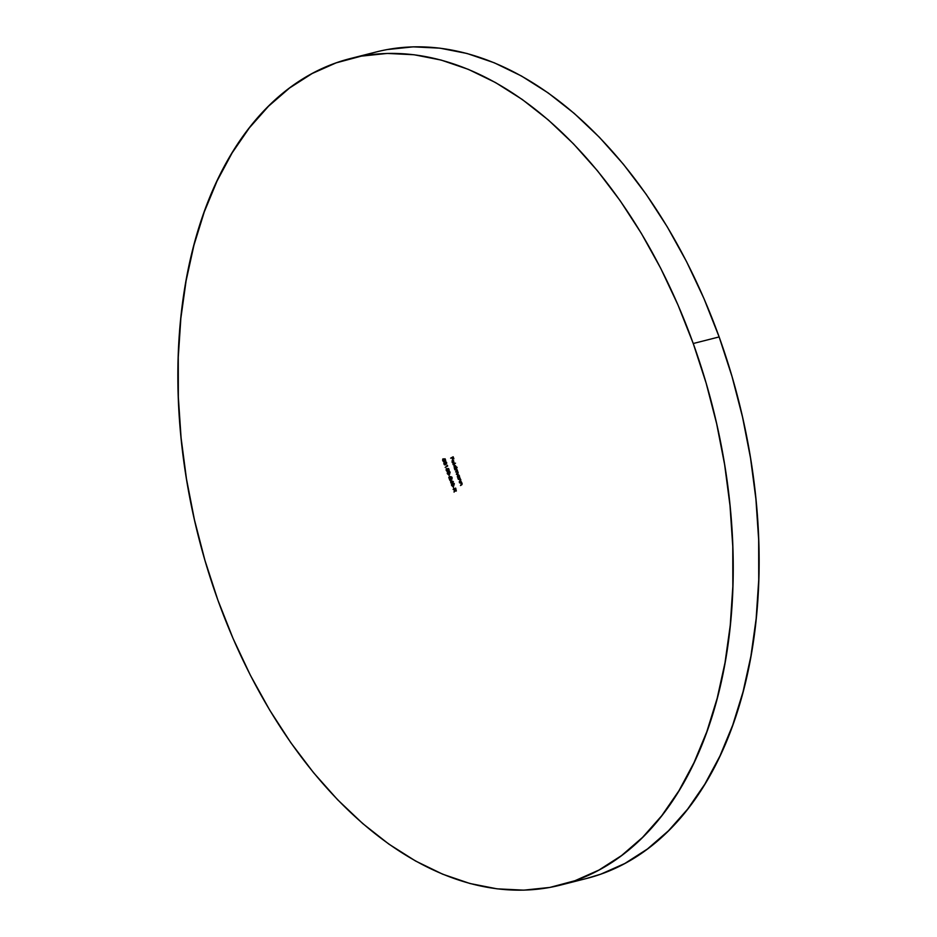 <?xml version="1.0" encoding="UTF-8"?>
<svg xmlns="http://www.w3.org/2000/svg" width="937" height="937" viewBox="0 0 937 937"><rect width="100%" height="100%" fill="white"/><g stroke="black" fill="none" stroke-linecap="round" stroke-linejoin="round"><path stroke-width="1.41" d="M693.239 343.516A426.429 265.124 75.7 0 1 560.549 885.09A426.429 265.124 75.7 0 1 217.864 600.067L204.957 560.408L194.463 519.894L186.475 478.924L181.087 437.884L178.335 397.171L178.264 357.173L180.853 318.287L186.088 280.866L193.924 245.295L204.278 211.903L217.056 181.005L232.118 152.918L249.336 127.9L268.544 106.197L289.556 88.008L312.162 73.519L336.149 62.861L361.284 56.138L387.332 53.432L414.037 54.744L441.14 60.073L468.383 69.373L495.497 82.55L522.237 99.463L548.321 119.971L573.514 143.865L597.583 170.921L620.271 200.869L641.376 233.43L660.702 268.287L678.037 305.099L693.239 343.516L706.147 383.174L716.641 423.676L724.629 464.658L730.017 505.699L732.769 546.412L732.839 586.41L730.251 625.295L725.015 662.705L717.18 698.288L706.826 731.68L694.048 762.566L678.985 790.664L661.768 815.682L642.559 837.385L621.547 855.575L598.942 870.063L574.955 880.721L549.82 887.433L523.771 890.15L497.067 888.838L469.964 883.509L442.721 874.209L415.606 861.033L388.867 844.108L362.783 823.611L337.589 799.718L313.52 772.662L290.833 742.713L269.727 710.152L250.402 675.296L233.067 638.484L217.864 600.067A426.429 265.124 75.7 0 1 350.555 58.492A426.429 265.124 75.7 0 1 693.239 343.516L719.136 336.933L693.239 343.516M560.549 885.09L586.445 878.508A426.429 265.124 -104.3 0 0 719.136 336.933A426.429 265.124 -104.3 0 0 376.451 51.91A426.429 265.124 -104.3 0 0 363.638 55.728M450.521 480.318L450.802 483L453.379 481.606L450.521 480.318L450.802 483L453.379 481.606L450.521 480.318M448.917 474.989L449.491 476.605L448.917 474.989M448.589 468.512L447.172 468.758L447.3 470.995L446.176 468.933L446.785 471.252L448.027 470.643L447.687 469.074L449.21 470.245L448.589 468.512L447.172 468.758L447.324 470.983L446.399 468.664L446.153 470.327L447.57 471.323L447.687 469.074L449.21 470.245L448.589 468.512M446.235 462.632L446.153 463.698L445.344 462.843L444.501 464.436L444.079 462.105L444.431 464.811L446.621 463.065L445.403 461.59L446.516 462.562L446.153 463.698L445.087 462.983L444.946 464.588L444.079 462.105L443.845 463.909L445.18 464.928L446.492 462.491L445.403 461.59L446.235 462.632M452.958 464.576L455.534 463.183L452.958 464.576M454.843 469.812L456.987 470.304L455.605 471.92L457.736 472.412L456.495 474.415L458.017 473.372L457.994 472.353L456.682 468.828L454.843 469.812L456.717 468.933L454.843 469.812L456.987 470.304L455.605 471.92L457.736 472.412L456.495 474.415L457.994 472.353L456.682 468.828L454.843 469.812M459.528 482.836L461.707 483.433L460.5 485.542L461.894 484.675L461.367 481.852L459.528 482.836L461.402 481.946L459.528 482.836L461.707 483.433L460.5 485.542L461.964 483.387L461.367 481.852L459.528 482.836M459.634 477.038L458.931 475.2L457.514 474.801L457.935 478.409L459.774 477.413L457.689 474.672L457.935 478.409L459.634 477.038M453.11 489.43L454.41 489.184L454.082 492.136L454.691 489.957L455.487 491.117L456.237 490.637L455.628 488.072L453.11 489.43L455.663 488.177L453.11 489.43L454.41 489.184L454.082 492.136L454.691 489.957L455.909 491.093L455.932 488.915L455.628 488.072L453.11 489.43M450.638 458.146L451.997 457.865L452.606 459.54L452.255 457.724L453.028 457.303L453.895 458.837L453.157 456.787L450.638 458.146L453.192 456.893L450.638 458.146L451.997 457.865L452.606 459.54L452.255 457.724L453.028 457.303L453.895 458.837L453.157 456.787L450.638 458.146M453.11 486.654L453.695 488.282L453.11 486.654M458.252 479.275L460.43 479.873L459.224 481.981L460.617 481.114L460.09 478.28L458.252 479.275L460.126 478.385L458.252 479.275L460.43 479.873L459.224 481.981L460.676 479.814L460.09 478.28L458.252 479.275M445.087 458.79L443.669 459.036L443.798 461.262L442.674 459.212L443.283 461.519L444.349 461.344L444.185 459.353L445.707 460.512L445.087 458.79L443.669 459.036L443.822 461.262L442.896 458.931L442.651 460.606L444.068 461.59L444.185 459.353L445.707 460.512L445.087 458.79M456.975 467.176L455.874 467.774L455.523 465.736L453.965 465.525L454.527 468.957L457.115 467.563L455.874 467.774L455.815 466.321L454.293 465.209L454.527 468.957L456.975 467.176M452.313 462.14L452.583 460.641L453.567 463.405L454.094 462.726L453.039 460.184L452.161 460.547L452.102 462.304L453.121 463.452L452.583 460.641L453.567 463.405L454.094 462.726L453.227 460.266L452.489 460.243L452.102 462.304L453.121 463.452L452.313 462.14M447.066 465.139L447.3 465.794L445.18 467.387L447.687 466.029L447.066 465.139L447.3 465.794L445.18 467.387L447.687 466.029L447.066 465.139M447.347 473.642L448.237 474.579L449.619 474.087L449.619 471.58L448.167 471.522L447.23 472.986L449.198 474.38L449.994 472.213L448.167 471.522L447.347 473.642M451.646 477.647L451.212 478.889L448.776 477.378L449.807 480.248L449.362 478.151L451.329 479.275L452.021 478.549L451.657 477.027L450.568 476.605L451.927 477.577L451.458 478.842L448.776 477.378L449.807 480.248L449.362 478.151L451.622 479.205L451.903 477.53L450.709 476.98M451.552 485.307L452.43 486.244L453.824 485.764L453.813 483.258L452.36 483.187L451.423 484.652L453.391 486.057L454.199 483.89L452.36 483.187L451.552 485.307M387.18 49.567L413.229 46.85L439.933 48.162L467.036 53.491L494.279 62.791L521.394 75.967L548.133 92.892L574.217 113.389L599.411 137.282L623.48 164.338L646.167 194.287L667.273 226.848L686.598 261.704L703.933 298.516L719.136 336.933L732.043 376.592L742.537 417.106L750.525 458.076L755.913 499.116L758.665 539.829L758.736 579.827L756.147 618.713L750.912 656.134L743.076 691.705L732.722 725.097L719.944 755.995L704.882 784.082L687.664 809.099L668.456 830.803L647.444 848.992L624.838 863.481L600.851 874.139L586.14 878.59M456.342 490.976L455.124 489.852M455.476 490.601L456.167 491.035M455.511 488.599L455.698 490.742L454.668 489.044L455.792 488.517L455.769 490.707L454.668 489.044L455.511 488.599M455.37 489.711L456.202 490.601M458.31 477.577L457.795 478.034L458.544 477.753L457.748 476.675M459.399 477.191L457.724 477.074L457.83 475.047L459.247 475.844L458.708 477.542L457.315 476.792L457.83 475.047L458.907 475.024M457.666 475.176L458.076 474.59M458.123 474.555L457.619 475.399M457.83 475.047L459.001 475.902L458.708 477.542L459.388 477.202M459.423 475.797L458.369 474.895M459.61 481.759L460.781 480.751L459.61 481.759M460.852 479.756L459.727 479.065M460.899 485.331L462.07 484.312L460.899 485.331M462.14 483.328L461.016 482.625M445.216 459.153L444.185 459.353L445.216 459.142M444.501 461.484L443.084 460.489L443.33 458.825M443.939 461.215L443.353 460.372L444.243 461.145M443.4 461.098L444.185 461.566M458.099 473.173L456.354 474.028L458.17 472.307L456.881 471.803L458.17 472.307M456.448 471.92L457.736 472.412M456.963 471.311L455.605 471.92L456.963 471.311L457.408 470.198L456.178 469.671L456.823 469.531M455.757 469.777L456.987 470.304M457.408 470.198L456.178 469.671M454.902 468.113L454.398 468.57L455.148 468.289L454.34 467.223M454.258 465.724L454.668 465.127M456.307 467.668L457.01 467.282L456.307 467.668M454.714 465.103L454.211 465.935M454.422 465.595L455.593 466.45L455.312 468.078L454.035 466.239L454.422 465.595L455.839 466.38L454.656 467.996L454.422 465.595L456.026 466.333M453.555 463.346L452.536 462.199M452.407 460.934L452.922 460.137M453.227 460.266L452.489 460.243M453.918 462.292L452.817 460.559L453.66 460.641L453.66 462.901L452.817 460.559L453.918 462.269M445.778 462.726L446.586 463.592L445.778 462.726L446.586 463.592L446.668 462.527L445.532 461.964L446.164 461.906M445.614 464.822L444.279 463.803M444.536 463.663L445.579 464.354M445.028 464.565L445.52 462.866M446.153 463.698L445.344 462.843M445.438 464.881L444.525 464.319M445.661 464.19L445.649 463.323M445.567 467.176L447.593 465.759L445.567 467.176M448.718 468.875L447.687 469.074L448.718 468.863M448.003 471.206L446.586 470.222L446.832 468.547M447.441 470.936L446.855 470.105L447.745 470.878M446.902 470.831L447.687 471.299M447.734 472.342L448.858 471.276M449.631 474.274L447.781 473.525M449.046 471.217L447.675 472.564M447.945 473.876L448.659 474.462M449.819 473.665L448.8 474.075L450.17 472.26L448.729 471.791L449.865 471.779M448.296 471.897L450.018 472.295L449.491 473.888L448.12 474.134L447.57 473.361L448.296 471.897L449.737 472.365L449.057 474.005L447.617 473.513L448.94 471.686M448.8 474.075L449.491 473.888M450.838 478.35L451.892 478.725L450.838 478.35L451.892 478.725L452.079 477.542L450.861 476.945M452.079 477.542L451.657 476.933M452.044 479.1L450.838 478.725L451.622 479.205M450.404 478.842L451.763 479.17M451.458 478.842L450.404 478.456M451.189 482.789L451.646 482.133L451.189 482.789M451.927 482.063L453.028 481.477L451.048 480.915L453.028 481.477L451.505 482.168L451.048 480.915L452.594 481.583L451.927 482.063M451.927 484.019L453.063 482.953L451.88 484.23M453.824 485.94L451.985 485.202M452.149 485.553L452.864 486.139M454.375 483.925L452.934 483.457L454.07 483.445M452.501 483.562L454.222 483.96L453.695 485.565L451.81 485.19L452.501 483.562L453.941 484.042L453.262 485.671L451.81 485.19L453.145 483.351M453.004 485.753L453.695 485.565M449.057 474.005L448.366 474.181M451.048 480.915L452.594 481.583L451.505 482.168L451.048 480.915M453.262 485.671L452.571 485.858M350.555 58.492L376.451 51.91"/></g></svg>
